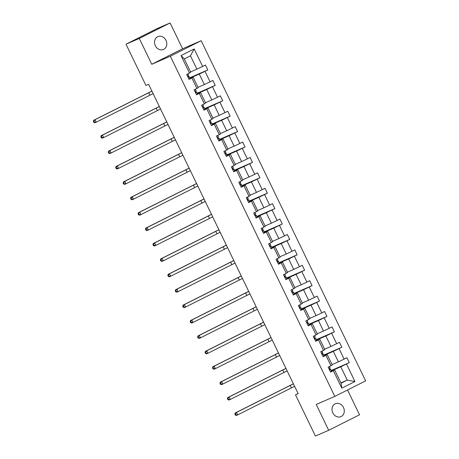 <?xml version="1.0" encoding="UTF-8"?>
<svg xmlns="http://www.w3.org/2000/svg" width="459" height="459" viewBox="0 0 459 459"><rect width="100%" height="100%" fill="white"/><g stroke="black" fill="none" stroke-linecap="round" stroke-linejoin="round"><path stroke-width="0.69" d="M155.331 45.722A7.023 5.967 66.5 0 0 163.461 49.486A7.023 5.967 66.5 0 0 165.992 40.363A7.023 5.967 66.5 0 0 157.867 36.605A7.023 5.967 66.5 0 0 155.331 45.722M332.815 412.876A7.023 5.967 66.5 0 0 340.945 416.634A7.023 5.967 66.5 0 0 343.481 407.512A7.023 5.967 66.5 0 0 335.351 403.754A7.023 5.967 66.5 0 0 332.815 412.876M170.105 22.95L139.284 38.453L151.768 64.271L182.59 48.774L170.105 22.95L156.835 28.716L126.007 44.213L145.939 85.443L148.596 84.29L298.155 393.667L295.498 394.82L315.431 436.05L328.701 430.284L359.529 414.787L347.538 389.989M182.59 48.774L201.174 40.702L365.628 380.895L334.8 396.392L170.346 56.205L201.174 40.702M139.284 38.453L126.007 44.213M190.565 71.902L196.9 69.154L190.456 55.82L194.18 48.947L202.631 66.423L205.42 65.023L207.807 69.957L189.797 77.778M196.9 69.154L202.631 66.423M198.013 87.308L204.347 84.559L199.286 74.088L207.807 69.957M205.018 71.363L210.079 81.828L212.867 80.428L215.254 85.363L197.244 93.183M205.46 102.713L211.794 99.964L206.734 89.494L215.254 85.363M212.465 86.768L217.526 97.233L220.314 95.833L222.701 100.768L204.691 108.588M212.907 118.118L219.241 115.37L214.181 104.899L222.701 100.768M219.913 102.173L224.967 112.639L227.762 111.239L230.148 116.173L212.138 123.993M220.354 133.523L226.689 130.769L221.628 120.304L230.148 116.173M227.36 117.579L232.415 128.044L235.209 126.638L237.596 131.578L219.586 139.398M227.802 148.928L234.136 146.174L229.075 135.709L237.596 131.578M234.801 132.984L239.862 143.449L242.656 142.043L245.043 146.983L227.033 154.803M235.249 164.333L241.583 161.579L236.523 151.114L245.043 146.983M242.249 148.389L247.309 158.854L250.103 157.448L252.49 162.388L234.48 170.209M242.696 179.739L249.03 176.985L243.97 166.519L252.49 162.388M249.696 163.788L254.756 174.259L257.551 172.854L259.937 177.794L241.927 185.614M250.144 195.144L256.478 192.39L251.417 181.925L259.937 177.794M257.143 179.194L262.204 189.665L264.998 188.259L267.385 193.199L249.375 201.019M257.591 210.549L263.925 207.795L258.865 197.33L267.385 193.199M264.591 194.599L269.651 205.07L272.445 203.664L274.832 208.604L256.822 216.424M265.038 225.948L271.372 223.2L266.312 212.735L274.832 208.604M272.038 210.004L277.098 220.475L279.892 219.069L282.279 224.009L264.269 231.829M272.485 241.354L278.82 238.605L273.759 228.14L282.279 224.009M279.485 225.409L284.546 235.88L287.34 234.474L289.727 239.414L271.711 247.235M279.933 256.759L286.267 254.011L281.206 243.545L289.727 239.414M286.932 240.814L291.993 251.285L294.781 249.88L297.168 254.82L279.158 262.64M287.38 272.164L293.714 269.416L288.654 258.951L297.168 254.82M294.38 256.22L299.44 266.69L302.229 265.285L304.615 270.219L286.605 278.045M294.827 287.569L301.156 284.821L296.101 274.35L304.615 270.219M301.827 271.625L306.887 282.09L309.676 280.69L312.063 285.624L294.053 293.45M302.269 302.974L308.603 300.226L303.542 289.755L312.063 285.624M309.274 287.03L314.335 297.495L317.123 296.095L319.51 301.029L301.5 308.85M309.716 318.38L316.05 315.631L310.99 305.16L319.51 301.029M316.721 302.435L321.782 312.9L324.57 311.5L326.957 316.435L308.947 324.255M317.163 333.785L323.497 331.037L318.437 320.566L326.957 316.435M324.169 317.84L329.229 328.305L332.018 326.906L334.404 331.84L316.394 339.66M324.611 349.19L330.945 346.442L325.884 335.971L334.404 331.84M331.616 333.245L336.676 343.711L339.465 342.311L341.852 347.245L323.842 355.065M332.058 364.595L338.392 361.847L333.332 351.376L341.852 347.245M339.063 348.651L344.124 359.116L346.912 357.716L349.299 362.65L331.289 370.47M340.894 382.863L347.222 380.115L340.779 366.781L349.299 362.65M346.511 364.056L354.956 381.532L341.794 388.153L333.349 370.671L330.555 372.077L328.168 367.137L330.962 365.737L325.901 355.266L323.107 356.672L320.721 351.732L323.515 350.332L318.454 339.861L315.66 341.266L313.273 336.332L316.067 334.927L311.007 324.461L308.213 325.861L305.826 320.927L308.62 319.521L303.56 309.056L300.765 310.456L298.379 305.522L301.173 304.116L296.112 293.651L293.318 295.051L290.931 290.117L293.726 288.711L288.665 278.246L285.871 279.646L283.484 274.712L286.278 273.306L281.218 262.841L278.429 264.241L276.037 259.306L278.831 257.901L273.771 247.435L270.982 248.835L268.595 243.901L271.384 242.495L266.323 232.03L263.535 233.43L261.148 228.496L263.936 227.09L258.876 216.625L256.088 218.031L253.701 213.091L256.489 211.685L251.429 201.22L248.64 202.626L246.253 197.686L249.042 196.28L243.981 185.815L241.193 187.22L238.806 182.28L241.595 180.875L236.534 170.409L233.746 171.815L231.359 166.875L234.147 165.475L229.087 155.004L226.298 156.41L223.912 151.47L226.7 150.07L221.64 139.599L218.851 141.005L216.464 136.065L219.253 134.665L214.192 124.194L211.404 125.6L209.017 120.66L211.806 119.26L206.745 108.789L203.957 110.194L201.57 105.254L204.358 103.854L199.298 93.384L196.509 94.789L194.123 89.849L196.911 88.449L191.856 77.978L189.062 79.384L186.675 74.45L189.469 73.044L181.018 55.568L194.18 48.947M196.911 88.449L198.185 87.658L193.124 77.192L190.049 78.523M193.124 77.192L191.856 77.978M189.969 78.139L199.286 74.088M204.347 84.559L210.079 81.828M204.358 103.854L205.632 103.063L200.572 92.598L197.496 93.929M200.572 92.598L199.298 93.384M197.416 93.538L206.734 89.494M211.794 99.964L217.526 97.233M211.806 119.26L213.079 118.468L208.019 107.997L204.944 109.334M208.019 107.997L206.745 108.789M204.863 108.944L214.181 104.899M219.241 115.37L224.967 112.639M219.253 134.665L220.521 133.873L215.466 123.402L212.391 124.739M215.466 123.402L214.192 124.194M212.31 124.349L221.628 120.304M226.689 130.769L232.415 128.044M226.7 150.07L227.968 149.278L222.908 138.807L219.838 140.144M222.908 138.807L221.64 139.599M219.758 139.754L229.075 135.709M234.136 146.174L239.862 143.449M234.147 165.475L235.415 164.683L230.355 154.213L227.285 155.549M230.355 154.213L229.087 155.004M227.205 155.159L236.523 151.114M241.583 161.579L247.309 158.854M241.595 180.875L242.863 180.089L237.802 169.618L234.733 170.955M237.802 169.618L236.534 170.409M234.652 170.564L243.97 166.519M249.03 176.985L254.756 174.259M249.042 196.28L250.31 195.494L245.249 185.023L242.18 186.36M245.249 185.023L243.981 185.815M242.1 185.97L251.417 181.925M256.478 192.39L262.204 189.665M256.489 211.685L257.757 210.893L252.697 200.428L249.627 201.765M252.697 200.428L251.429 201.22M249.547 201.375L258.865 197.33M263.925 207.795L269.651 205.07M263.936 227.09L265.204 226.298L260.144 215.833L257.074 217.17M260.144 215.833L258.876 216.625M256.994 216.78L266.312 212.735M271.372 223.2L277.098 220.475M271.384 242.495L272.652 241.704L267.591 231.238L264.522 232.575M267.591 231.238L266.323 232.03M264.441 232.185L273.759 228.14M278.82 238.605L284.546 235.88M278.831 257.901L280.099 257.109L275.039 246.644L271.969 247.98M275.039 246.644L273.771 247.435M271.889 247.59L281.206 243.545M286.267 254.011L291.993 251.285M286.278 273.306L287.546 272.514L282.486 262.049L279.416 263.38M282.486 262.049L281.218 262.841M279.33 262.996L288.654 258.951M293.714 269.416L299.44 266.69M293.726 288.711L294.994 287.919L289.933 277.454L286.858 278.785M289.933 277.454L288.665 278.246M286.777 278.401L296.101 274.35M301.156 284.821L306.887 282.09M301.173 304.116L302.441 303.324L297.38 292.859L294.305 294.19M297.38 292.859L296.112 293.651M294.225 293.806L303.542 289.755M308.603 300.226L314.335 297.495M308.62 319.521L309.888 318.73L304.828 308.264L301.752 309.596M304.828 308.264L303.56 309.056M301.672 309.211L310.99 305.16M316.05 315.631L321.782 312.9M316.067 334.927L317.335 334.135L312.275 323.67L309.2 325.001M312.275 323.67L311.007 324.461M309.119 324.616L318.437 320.566M323.497 331.037L329.229 328.305M323.515 350.332L324.783 349.54L319.722 339.075L316.647 340.406M319.722 339.075L318.454 339.861M316.567 340.021L325.884 335.971M330.945 346.442L336.676 343.711M330.962 365.737L332.23 364.945L327.169 354.48L324.094 355.811M327.169 354.48L325.901 355.266M324.014 355.421L333.332 351.376M338.392 361.847L344.124 359.116M341.794 388.153L341.06 383.213L334.617 369.879L331.541 371.216M334.617 369.879L333.349 370.671M151.768 64.271L170.346 56.205M334.8 396.392L316.222 404.465L328.701 430.284M298.086 393.524L295.498 394.82M190.456 55.82L184.288 58.924L190.737 72.252L189.469 73.044M331.461 370.826L340.779 366.781M341.06 383.213L347.222 380.115L354.956 381.532M181.018 55.568L184.288 58.924M330.451 371.859L331.582 371.084M330.107 368.026L329.384 366.529L330.107 368.026L329.43 368.56L330.004 369.742L330.681 369.208L329.505 369.656M294.598 386.306L237.716 414.867L236.385 415.447L235.341 415.074L235.874 414.844L235.398 413.857L234.865 414.087L235.341 415.074M293.404 383.839L236.523 412.4L237.716 414.867L235.874 414.844M235.398 413.857L236.523 412.4L235.192 412.98L293.37 383.776M235.192 412.98L234.865 414.087M323.004 356.454L324.14 355.679L323.234 353.803L322.057 354.25M322.66 352.621L321.937 351.124L322.66 352.621L321.988 353.155L322.557 354.337L323.234 353.809L324.14 355.685M287.15 370.901L230.269 399.462L228.938 400.041L227.893 399.674L228.427 399.439L227.951 398.452L227.417 398.682L227.893 399.674M285.957 368.434L229.075 396.995L230.269 399.462L228.427 399.439M227.951 398.452L229.075 396.995L227.744 397.574L285.923 368.37M227.744 397.574L227.417 398.682M315.557 341.048L316.693 340.274L315.786 338.398L314.61 338.845M315.213 337.216L314.49 335.718L315.213 337.216L314.541 337.749L315.109 338.931L315.786 338.403L316.693 340.28M279.703 355.495L222.822 384.057L221.49 384.636L220.452 384.269L220.98 384.034L220.504 383.047L219.97 383.276L220.452 384.269M278.51 353.028L221.628 381.59L222.822 384.057L220.98 384.034M220.504 383.047L221.628 381.59L220.297 382.169L278.475 352.965M220.297 382.169L219.97 383.276M308.109 325.643L309.246 324.869L308.339 322.993L307.163 323.44M307.765 321.811L307.042 320.313L307.765 321.811L307.094 322.344L307.662 323.526L308.339 322.998L309.246 324.874M272.256 340.09L215.374 368.657L214.043 369.231L213.005 368.864L213.533 368.629L213.056 367.642L212.523 367.877L213.005 368.864M271.062 337.623L214.181 366.184L215.374 368.657L213.533 368.629M213.056 367.642L214.181 366.184L212.85 366.764L271.028 337.56M212.85 366.764L212.523 367.877M300.662 310.238L301.798 309.464L300.892 307.587L299.716 308.035M300.312 306.4L299.647 306.939L300.22 308.121L300.892 307.599L301.798 309.475M264.809 324.685L207.927 353.252L206.596 353.826L205.557 353.459L206.085 353.229L205.609 352.237L205.075 352.472L205.557 353.459M263.615 322.218L206.734 350.779L207.927 353.252L206.085 353.229M205.609 352.237L206.734 350.779L205.403 351.359L263.581 322.155M205.403 351.359L205.075 352.472M293.215 294.833L294.345 294.058M292.871 291L292.148 289.503L292.871 291L292.199 291.534L292.773 292.716L293.444 292.188L292.268 292.63M257.361 309.28L200.48 337.847L199.149 338.421L198.11 338.054L198.638 337.824L198.162 336.831L197.628 337.067L198.11 338.054M256.168 306.813L199.286 335.374L200.48 337.847L198.638 337.824M198.162 336.831L199.286 335.374L197.955 335.954L256.139 306.75M197.955 335.954L197.628 337.067M285.768 279.428L286.898 278.653M285.423 275.595L284.7 274.098L285.423 275.595L284.752 276.129L285.326 277.311L285.997 276.783L284.827 277.225M249.914 293.875L193.032 322.442L191.701 323.016L190.663 322.648L191.191 322.419L190.714 321.432L190.187 321.661L190.663 322.648M248.721 291.408L191.839 319.969L193.032 322.442L191.191 322.419M190.714 321.432L191.839 319.969L190.508 320.548L248.692 291.345M190.508 320.548L190.187 321.661M278.32 264.023L279.451 263.248M277.976 260.19L277.253 258.692L277.976 260.19L277.305 260.723L277.879 261.911L278.55 261.378L277.379 261.819M242.467 278.47L185.585 307.037L184.26 307.61L183.216 307.243L183.743 307.014L183.267 306.027L182.739 306.256L183.216 307.243M241.273 276.002L184.392 304.564L185.585 307.037L183.743 307.014M183.267 306.027L184.392 304.564L183.066 305.143L241.245 275.939M183.066 305.143L182.739 306.256M270.873 248.617L272.003 247.843M270.529 244.785L269.806 243.287L270.529 244.785L269.858 245.318L270.431 246.506L271.103 245.972L269.932 246.414M235.019 263.064L178.138 291.631L176.813 292.205L175.768 291.838L176.296 291.608L175.82 290.622L175.292 290.851L175.768 291.838M233.826 260.597L176.944 289.164L178.138 291.631L176.296 291.608M175.82 290.622L176.944 289.164L175.619 289.738L233.797 260.534M175.619 289.738L175.292 290.851M263.426 233.212L264.556 232.438M263.082 229.38L262.359 227.882L263.082 229.38L262.41 229.913L262.984 231.101L263.655 230.567L262.485 231.009M227.572 247.659L170.691 276.226L169.365 276.8L168.321 276.433L168.849 276.203L168.373 275.216L167.845 275.446L168.321 276.433M226.379 245.192L169.497 273.759L170.691 276.226L168.849 276.203M168.373 275.216L169.497 273.759L168.172 274.333L226.35 245.129M168.172 274.333L167.845 275.446M255.979 217.807L257.109 217.032M255.634 213.974L254.911 212.483L255.634 213.974L254.963 214.508L255.537 215.696L256.208 215.162L255.038 215.604M220.125 232.26L163.243 260.821L161.918 261.395L160.874 261.028L161.402 260.798L160.925 259.811L160.398 260.041L160.874 261.028M218.932 229.787L162.05 258.354L163.243 260.821L161.402 260.798M160.925 259.811L162.05 258.354L160.725 258.928L218.903 229.724M160.725 258.928L160.398 260.041M248.531 202.402L249.667 201.627M248.187 198.569L247.464 197.077L248.187 198.569L247.516 199.103L248.089 200.29L248.761 199.757L247.59 200.199M212.678 216.855L155.796 245.416L154.471 245.99L153.426 245.622L153.96 245.393L153.478 244.406L152.95 244.636L153.426 245.622M211.484 214.382L154.603 242.949L155.796 245.416L153.96 245.393M153.478 244.406L154.603 242.949L153.277 243.522L211.456 214.319M153.277 243.522L152.95 244.636M241.084 186.997L242.22 186.222M240.745 183.164L240.017 181.672L240.745 183.164L240.068 183.698L240.642 184.885L241.314 184.352L240.143 184.793M205.23 201.449L148.349 230.011L147.023 230.584L145.979 230.217L146.513 229.988L146.031 229.001L145.503 229.23L145.979 230.217M204.037 198.976L147.155 227.544L148.349 230.011L146.513 229.988M146.031 229.001L147.155 227.544L145.83 228.117L204.008 198.913M145.83 228.117L145.503 229.23M233.637 171.591L234.773 170.817M233.298 167.759L232.57 166.267L233.298 167.759L232.621 168.292L233.195 169.48L233.866 168.946L232.696 169.388M197.783 186.044L140.902 214.605L139.576 215.185L138.532 214.812L139.066 214.582L138.584 213.596L138.056 213.825L138.532 214.812M196.59 183.571L139.708 212.138L140.902 214.605L139.066 214.582M138.584 213.596L139.708 212.138L138.383 212.712L196.561 183.514M138.383 212.712L138.056 213.825M226.189 156.186L227.325 155.412M225.122 150.862L225.851 152.359L225.174 152.887L225.748 154.075L226.419 153.541L225.249 153.983M190.336 170.639L133.454 199.2L132.129 199.78L131.085 199.407L131.618 199.177L131.136 198.19L130.608 198.42L131.085 199.407M189.142 168.166L132.261 196.733L133.454 199.2L131.618 199.177M131.136 198.19L132.261 196.733L130.935 197.307L189.114 168.109M130.935 197.307L130.608 198.42M218.742 140.781L219.884 140.012L218.972 138.136L217.801 138.578M218.404 136.954L217.681 135.457L218.404 136.954L217.727 137.482L218.3 138.67L218.972 138.142L219.884 140.018M182.889 155.234L126.007 183.795L124.682 184.375L123.637 184.002L124.171 183.772L123.695 182.785L123.161 183.015L123.637 184.002M181.695 152.767L124.814 181.328L126.007 183.795L124.171 183.772M123.695 182.785L124.814 181.328L123.488 181.902L181.666 152.704M123.488 181.902L123.161 183.015M211.295 125.376L212.437 124.607L211.53 122.731L210.354 123.178M210.951 121.543L210.279 122.083L210.853 123.264L211.53 122.737L212.437 124.613M175.441 139.829L118.56 168.39L117.234 168.969L116.19 168.596L116.724 168.367L116.247 167.38L115.714 167.61L116.19 168.596M174.248 137.361L117.366 165.923L118.56 168.39L116.724 168.367M116.247 167.38L117.366 165.923L116.041 166.497L174.219 137.298M116.041 166.497L115.714 167.61M203.848 109.976L204.984 109.202M203.509 106.144L202.786 104.646L203.509 106.144L202.832 106.677L203.406 107.859L204.083 107.326L202.907 107.773M167.994 124.423L111.112 152.985L109.787 153.564L108.743 153.191L109.276 152.962L108.8 151.975L108.267 152.204L108.743 153.191M166.801 121.956L109.919 150.518L111.112 152.985L109.276 152.962M108.8 151.975L109.919 150.518L108.594 151.097L166.772 121.893M108.594 151.097L108.267 152.204M196.4 94.571L197.542 93.797L196.636 91.92L195.459 92.368M196.062 90.739L195.339 89.241L196.062 90.739L195.385 91.272L195.959 92.454L196.636 91.926L197.542 93.802M160.547 109.018L103.665 137.58L102.34 138.159L101.296 137.792L101.829 137.557L101.353 136.57L100.819 136.799L101.296 137.792M159.353 106.551L102.472 135.112L103.665 137.58L101.829 137.557M101.353 136.57L102.472 135.112L101.146 135.692L159.325 106.488M101.146 135.692L100.819 136.799M188.959 79.166L190.095 78.391L189.188 76.515L188.012 76.963M187.886 73.836L188.615 75.333L187.938 75.867L188.511 77.049L189.188 76.521L190.095 78.397M153.105 93.613L96.218 122.174L94.893 122.754L93.848 122.387L94.382 122.151L93.906 121.165L93.372 121.394L93.848 122.387M151.906 91.146L95.024 119.707L96.218 122.174L94.382 122.151M93.906 121.165L95.024 119.707L93.699 120.287L151.877 91.083M93.699 120.287L93.372 121.394M331.587 371.084L330.681 369.208L331.587 371.09M330.618 369.397L331.524 371.274M329.258 366.592L330.044 368.21M291.408 387.872L290.214 385.399M323.17 353.992L324.077 355.868M321.811 351.187L322.597 352.805M283.96 372.467L282.767 369.994M315.723 338.587L316.63 340.463M314.363 335.781L315.149 337.399M276.513 357.062L275.32 354.589M308.276 323.182L309.182 325.058M306.916 320.376L307.702 321.994M269.066 341.657L267.872 339.184M299.595 304.908L300.318 306.411L299.595 304.908M300.829 307.777L301.735 309.653M299.469 304.971L300.255 306.595M261.619 326.251L260.425 323.779M293.444 292.194L294.351 294.07L293.444 292.188M293.381 292.372L294.288 294.248M292.022 289.566L292.808 291.19M254.171 310.846L252.978 308.379M285.997 276.788L286.904 278.665L285.997 276.783M285.934 276.966L286.841 278.842M284.58 274.161L285.36 275.784M246.724 295.441L245.531 292.974M278.55 261.383L279.456 263.259L278.55 261.378M278.487 261.561L279.393 263.437M277.133 258.756L277.913 260.379M239.277 280.036L238.083 277.569M271.103 245.978L272.009 247.854L271.103 245.972M271.039 246.156L271.946 248.032M269.685 243.35L270.466 244.974M231.829 264.631L230.636 262.164M263.655 230.573L264.562 232.449L263.655 230.567M263.592 230.751L264.499 232.627M262.238 227.945L263.018 229.569M224.382 249.226L223.189 246.758M256.208 215.168L257.115 217.044L256.208 215.162M256.145 215.346L257.051 217.222M254.791 212.54L255.571 214.164M216.935 233.82L215.741 231.353M248.761 199.763L249.667 201.639L248.761 199.757M248.698 199.94L249.604 201.817M247.344 197.135L248.124 198.758M209.488 218.415L208.294 215.948M241.314 184.357L242.22 186.234L241.314 184.352M241.25 184.541L242.157 186.417M239.896 181.735L240.677 183.353M202.04 203.01L200.847 200.543M233.866 168.952L234.773 170.828L233.866 168.946M233.803 169.136L234.71 171.012M232.449 166.33L233.229 167.948M194.593 187.605L193.4 185.138M226.419 153.547L227.331 155.423L226.419 153.541M226.356 153.731L227.262 155.607M225.002 150.925L225.782 152.543M187.146 172.2L185.952 169.732M218.909 138.325L219.815 140.202M217.555 135.52L218.341 137.138M179.698 156.794L178.505 154.327M210.228 120.051L210.956 121.555L210.233 120.051M211.461 122.92L212.368 124.796M210.107 120.115L210.893 121.733M172.251 141.389L171.058 138.922M204.083 107.331L204.989 109.208L204.083 107.326M204.014 107.515L204.926 109.391M202.66 104.709L203.446 106.327M164.804 125.99L163.611 123.517M196.567 92.11L197.479 93.986M195.213 89.304L195.999 90.922M157.357 110.585L156.163 108.112M189.125 76.705L190.032 78.581M187.765 73.899L188.551 75.517M149.915 95.179L148.722 92.707M225.851 152.359L225.128 150.862M188.615 75.333L187.892 73.836"/></g></svg>

